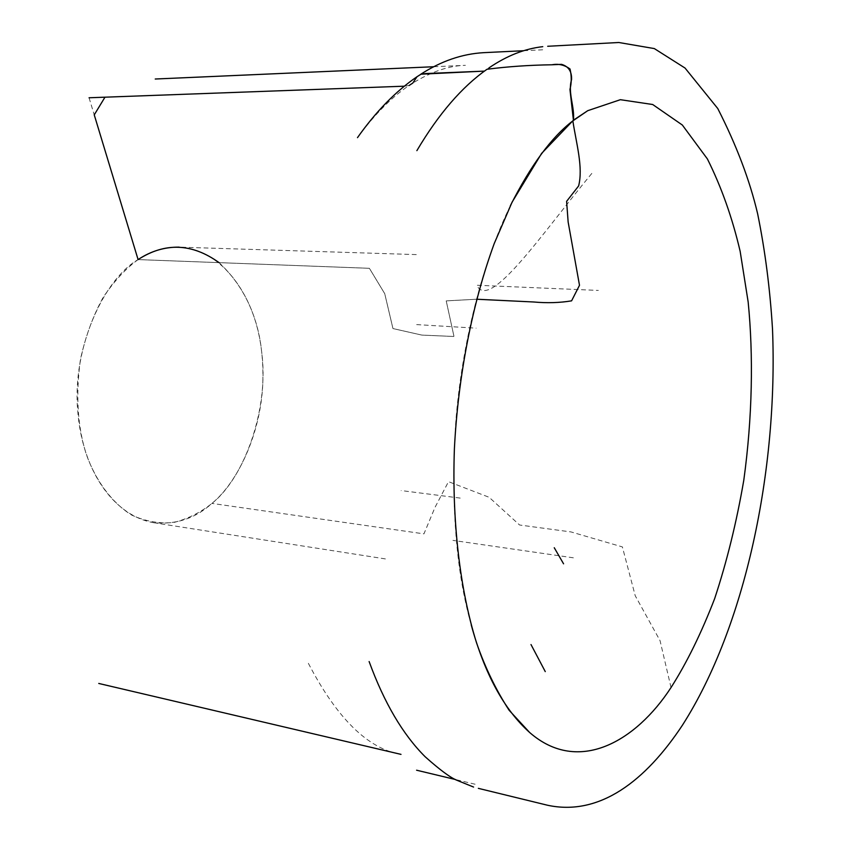<?xml version="1.0" encoding="UTF-8"?>
<svg xmlns="http://www.w3.org/2000/svg" width="850" height="850" viewBox="0 0 850 850"><rect width="100%" height="100%" fill="white"/><g stroke="black" fill="none" stroke-linecap="round" stroke-linejoin="round"><path stroke-width="0.64" stroke-dasharray="4.25 3.19" d="M89.059 97.771L138.093 259.59L369.389 268.303L384.731 293.675L392.955 328.557L421.802 335.081L453.996 336.494L446.218 300.879L476.627 299.232L446.218 300.879L453.996 336.494L421.802 335.081L392.955 328.557L384.731 293.675L369.389 268.303L138.093 259.59C103.424 279.597 71.921 348.936 77.743 410.964C81.897 467.925 111.743 514.962 153.393 522.676C175.78 524.886 195.298 518.468 211.969 503.402C245.512 476.733 269.524 406.513 261.524 350.731C256.456 299.997 223.986 249.05 179.148 247.137L416.681 254.607M510.382 205.647C483.214 261.163 462.304 341.062 455.866 420.506C450.691 502.467 455.802 570.573 471.208 624.824M404.356 86.19L409.094 85.499L404.356 86.19M486.997 69.264L488.984 67.883M138.093 259.59C125.747 268.568 114.07 281.212 103.062 297.532C93.011 315.956 85.468 336.611 80.421 359.476C75.565 395.293 77.541 426.944 86.328 454.442C95.551 480.144 111.286 502.297 131.516 514.994C145.562 521.475 159.789 523.951 174.186 522.399C188.094 518.712 200.685 512.38 211.969 503.402C239.392 480.834 262.321 429.207 262.905 378.877C263.649 329.354 249.029 290.604 219.066 262.639M433.734 66.736L465.407 65.333C449.246 65.641 431.715 71.559 412.781 83.077L417.021 76.723L420.665 74.311M671.032 687.544L660.057 640.688L635.226 595.744L622.381 546.911L571.03 531.941L519.584 525.003L489.122 497.282L448.502 481.663L435.051 507.291L423.938 533.864L211.969 503.402M591.823 173.411C542.991 232.252 489.515 311.961 476.765 285.239L598.357 290.434M416.659 324.604L476.096 328.153M153.393 522.676L388.195 559.353M460.211 498.089L401.147 490.567M573.367 557.812L452.922 540.388M523.589 50.724L543.745 49.736M412.781 83.077C394.028 94.817 375.604 113.018 357.489 137.647M308.359 663.319C337.057 718.473 367.944 748.829 401.009 754.375M475.097 784.221L455.473 779.524"/><path stroke-width="1.27" d="M179.148 247.137C164.39 246.999 150.705 251.143 138.093 259.59L94.244 114.856L104.975 97.187L404.356 86.19L89.059 97.771M471.208 624.824C484.5 673.582 503.976 709.474 529.646 732.498C578.393 775.062 635.981 741.444 671.032 687.544C686.768 662.83 701.314 633.176 714.669 598.591C726.888 561.584 736.589 522.155 743.782 480.293C752.473 417.074 753.451 355.226 748.159 301.984L740.159 251.366C732.328 217.781 721.406 186.979 707.402 158.95L682.338 125.024L652.683 104.507L620.362 99.694L587.764 110.67L572.847 120.881C576.3 143.544 583.334 167.312 578.627 185.948L566.61 201.344L568.14 221.988L579.498 285.292L571.582 300.847C559.746 302.812 547.156 303.195 533.789 301.994L476.627 299.232L533.789 301.994C547.156 303.195 559.746 302.812 571.582 300.847L579.498 285.292L568.14 221.988L566.61 201.344L578.627 185.948C583.334 167.312 576.3 143.544 572.847 120.881C551.65 136.977 530.825 165.229 510.382 205.647M412.781 83.077L409.094 85.499L412.781 83.077L417.021 76.723L421.037 74.184L484.426 71.113L425.754 73.557L421.037 74.184L417.021 76.723C395.813 91.205 375.976 111.509 357.489 137.647M587.764 110.67L573.41 120.201C574.898 107.089 567.577 92.459 571.582 79.549C571.859 71.442 568.501 66.364 561.521 64.345L551.905 64.781C529.359 65.099 507.716 66.597 486.997 69.264C507.716 66.597 529.359 65.099 551.905 64.781C558.524 63.527 564.57 64.94 570.042 69.02C571.657 76.16 571.636 82.971 569.957 89.431L573.41 120.201L541.62 153.393L512.114 202.109L494.254 243.493C472.334 303.408 458.044 376.189 454.389 448.906C451.828 521.411 459.988 589.857 476.531 642.812C485.042 667.388 495.911 689.871 509.129 710.271L529.646 732.498M219.066 262.639C192.015 243.185 165.028 242.165 138.093 259.59M545.264 671.606L530.995 644.544M563.571 563.816L554.253 547.729M478.348 788.354L547.517 805.237C599.59 816.478 645.649 780.842 682.454 725.167C745.206 626.939 778.196 470.496 772.501 329.046C770.047 288.862 765.096 250.452 757.637 213.796C749.796 180.391 736.514 145.308 717.761 108.524L685.036 68.043L654.319 48.578L618.8 42.5L547.697 46.272M420.665 74.311C441.161 61.094 462.145 53.879 483.65 52.668L523.589 50.724M488.984 67.883C506.738 55.792 524.663 48.716 542.778 46.665M155.231 79.018L433.734 66.736M486.997 69.264C461.89 86.923 438.515 114.059 416.872 150.652M401.009 754.375L98.749 683.453M455.473 779.524L416.585 770.206M473.578 787.058L456.971 780.3C450.436 777.707 439.832 769.856 425.149 756.744C402.858 734.517 384.179 702.791 369.123 661.544"/></g></svg>
